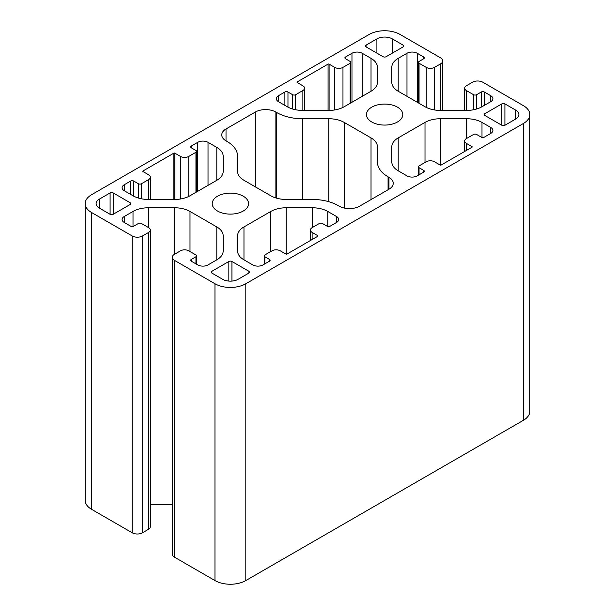 <?xml version="1.0" encoding="UTF-8"?>
<svg xmlns="http://www.w3.org/2000/svg" width="615" height="615" viewBox="0 0 615 615"><rect width="100%" height="100%" fill="white"/><g stroke="black" fill="none" stroke-linecap="round" stroke-linejoin="round"><path stroke-width="0.92" d="M243.24 196.193A18.173 10.493 0 0 0 223.429 193.925A18.173 10.493 0 0 0 212.213 203.619A18.173 10.493 0 0 0 217.533 211.037A18.173 10.493 0 0 0 237.344 213.313A18.173 10.493 0 0 0 248.56 203.619A18.173 10.493 0 0 0 243.24 196.193M397.467 107.156A18.173 10.493 0 0 0 377.656 104.881A18.173 10.493 0 0 0 366.44 114.575A18.173 10.493 0 0 0 371.76 121.993A18.173 10.493 0 0 0 391.571 124.268A18.173 10.493 0 0 0 402.787 114.575A18.173 10.493 0 0 0 397.467 107.156M91.581 194.709A21.809 12.592 0 0 0 85.193 203.619A21.809 12.592 0 0 0 91.581 212.521L132.194 235.968A7.272 4.197 0 0 0 142.48 235.968L148.646 232.409A5.819 3.359 0 0 0 150.352 230.033A5.819 3.359 0 0 0 148.646 227.658L141.45 223.499A2.183 1.261 0 0 0 138.367 223.499L133.739 226.174A2.183 1.261 180 0 1 130.657 226.174L124.23 222.461A7.272 4.197 180 0 1 122.101 219.494A7.272 4.197 180 0 1 124.23 216.526L133.009 211.46A21.809 12.592 180 0 1 148.43 207.77L174.568 207.77A21.809 12.592 180 0 1 189.997 211.46L216.803 226.935A21.809 12.592 180 0 1 223.191 235.845L223.191 250.935A21.809 12.592 180 0 1 216.803 259.838L208.024 264.904A7.272 4.197 180 0 1 197.746 264.904L191.319 261.198A2.183 1.261 180 0 1 190.681 260.306A2.183 1.261 180 0 1 191.319 259.415L195.947 256.747A2.183 1.261 0 0 0 196.585 255.855A2.183 1.261 0 0 0 195.947 254.964L188.744 250.805A5.819 3.359 0 0 0 180.518 250.805L174.353 254.372A7.272 4.197 0 0 0 172.223 257.339A7.272 4.197 0 0 0 174.353 260.306L214.966 283.753A21.809 12.592 0 0 0 245.808 283.753L523.419 123.477A21.809 12.592 0 0 0 529.807 114.575A21.809 12.592 0 0 0 523.419 105.672L482.806 82.225A7.272 4.197 0 0 0 472.52 82.225L466.355 85.785A5.819 3.359 0 0 0 464.648 88.16A5.819 3.359 0 0 0 466.355 90.536L473.55 94.687A2.183 1.261 0 0 0 476.633 94.687L481.261 92.019A2.183 1.261 180 0 1 484.343 92.019L490.77 95.725A7.272 4.197 180 0 1 492.899 98.7A7.272 4.197 180 0 1 490.77 101.667L481.991 106.733A21.809 12.592 180 0 1 466.57 110.423L440.432 110.423A21.809 12.592 180 0 1 425.003 106.733L398.197 91.251A21.809 12.592 180 0 1 391.809 82.349L391.809 67.258A21.809 12.592 180 0 1 398.197 58.356L406.976 53.282A7.272 4.197 180 0 1 417.254 53.282L423.681 56.995A2.183 1.261 180 0 1 424.319 57.887A2.183 1.261 180 0 1 423.681 58.779L419.053 61.446A2.183 1.261 0 0 0 418.415 62.338A2.183 1.261 0 0 0 419.053 63.23L426.257 67.381A5.819 3.359 0 0 0 434.482 67.381L440.648 63.822A7.272 4.197 0 0 0 442.777 60.854A7.272 4.197 0 0 0 440.648 57.887L400.034 34.44A21.809 12.592 0 0 0 369.192 34.44L91.581 194.709M142.995 171.562L148.646 174.829A5.819 3.359 180 0 1 150.352 177.205A5.819 3.359 180 0 1 148.646 179.572L141.45 183.731A2.183 1.261 180 0 1 138.367 183.731L133.739 181.056A2.183 1.261 0 0 0 130.657 181.056L124.23 184.769A7.272 4.197 0 0 0 122.101 187.736A7.272 4.197 0 0 0 124.23 190.704L133.009 195.77A21.809 12.592 0 0 0 148.43 199.46L174.568 199.46A21.809 12.592 0 0 0 189.997 195.77L216.803 180.295A21.809 12.592 0 0 0 223.191 171.393L223.191 156.295A21.809 12.592 0 0 0 216.803 147.392L208.024 142.326A7.272 4.197 0 0 0 197.746 142.326L191.319 146.039A2.183 1.261 0 0 0 190.681 146.924A2.183 1.261 0 0 0 191.319 147.815L195.947 150.49A2.183 1.261 180 0 1 196.585 151.382A2.183 1.261 180 0 1 195.947 152.266L188.744 156.425A5.819 3.359 180 0 1 180.518 156.425L174.868 153.158A0.73 0.423 0 0 0 173.837 153.158L142.995 170.97A0.73 0.423 0 0 0 142.995 171.562L142.995 170.97M297.222 82.518L302.872 85.785A5.819 3.359 180 0 1 304.579 88.16A5.819 3.359 180 0 1 302.872 90.536L295.677 94.687A2.183 1.261 180 0 1 292.594 94.687L287.966 92.019A2.183 1.261 0 0 0 284.883 92.019L278.457 95.725A7.272 4.197 0 0 0 276.327 98.7A7.272 4.197 0 0 0 278.457 101.667L287.228 106.733A21.809 12.592 0 0 0 302.657 110.423L328.794 110.423A21.809 12.592 0 0 0 344.216 106.733L371.029 91.251A21.809 12.592 0 0 0 377.418 82.349L377.418 67.258A21.809 12.592 0 0 0 371.029 58.356L362.25 53.282A7.272 4.197 0 0 0 351.964 53.282L345.545 56.995A2.183 1.261 0 0 0 344.9 57.887A2.183 1.261 0 0 0 345.545 58.779L350.166 61.446A2.183 1.261 180 0 1 350.811 62.338A2.183 1.261 180 0 1 350.166 63.23L342.97 67.381A5.819 3.359 180 0 1 334.745 67.381L329.094 64.121A0.73 0.423 0 0 0 328.064 64.121L297.222 81.926A0.73 0.423 0 0 0 297.222 82.518L297.222 81.926M110.093 192.933L99.299 199.168A10.909 6.296 0 0 0 96.101 203.619A10.909 6.296 0 0 0 99.299 208.07L110.093 214.304A2.183 1.261 0 0 0 113.175 214.304L130.142 204.511A2.183 1.261 0 0 0 130.78 203.619A2.183 1.261 0 0 0 130.142 202.727L113.175 192.933A2.183 1.261 0 0 0 110.093 192.933L110.093 214.304M434.482 161.768L440.132 165.035A0.73 0.423 0 0 0 441.163 165.035L472.005 147.223A0.73 0.423 0 0 0 472.005 146.631L466.355 143.364A5.819 3.359 180 0 1 464.648 140.989A5.819 3.359 180 0 1 466.355 138.613L473.55 134.462A2.183 1.261 180 0 1 476.633 134.462L481.261 137.13A2.183 1.261 0 0 0 484.343 137.13L490.77 133.424A7.272 4.197 0 0 0 492.899 130.457A7.272 4.197 0 0 0 490.77 127.49L481.991 122.416A21.809 12.592 0 0 0 466.57 118.733L440.432 118.733A21.809 12.592 0 0 0 425.003 122.416L398.197 137.898A21.809 12.592 0 0 0 391.809 146.801L391.809 161.891A21.809 12.592 0 0 0 398.197 170.801L406.976 175.867A7.272 4.197 0 0 0 417.254 175.867L423.681 172.154A2.183 1.261 0 0 0 424.319 171.262A2.183 1.261 0 0 0 423.681 170.378L419.053 167.703A2.183 1.261 180 0 1 418.415 166.811A2.183 1.261 180 0 1 419.053 165.919L426.257 161.768A5.819 3.359 180 0 1 434.482 161.768M386.159 56.695L403.117 46.901A2.183 1.261 0 0 0 403.755 46.017A2.183 1.261 0 0 0 403.117 45.126L392.324 38.891A10.909 6.296 0 0 0 376.903 38.891L366.102 45.126A2.183 1.261 0 0 0 365.464 46.017A2.183 1.261 0 0 0 366.102 46.901L383.068 56.695A2.183 1.261 0 0 0 386.159 56.695M276.804 112.583L275.881 112.053A14.537 8.395 0 0 0 255.317 112.053L226.02 128.973A14.537 8.395 0 0 0 221.761 134.908A14.537 8.395 0 0 0 226.02 140.843L226.935 141.373A36.354 20.987 180 0 1 237.582 156.21L237.582 171.393A21.809 12.592 0 0 0 243.971 180.295L270.785 195.77A21.809 12.592 0 0 0 286.206 199.46L312.489 199.46A36.354 20.987 180 0 1 338.196 205.61L339.119 206.14A14.537 8.395 0 0 0 359.683 206.14L388.98 189.22A14.537 8.395 0 0 0 393.239 183.285A14.537 8.395 0 0 0 388.98 177.351L388.065 176.82A36.354 20.987 180 0 1 377.418 161.976L377.418 146.801A21.809 12.592 0 0 0 371.029 137.898L344.216 122.416A21.809 12.592 0 0 0 328.794 118.733L302.511 118.733A36.354 20.987 180 0 1 276.804 112.583L276.804 198.23M286.936 254.072L317.778 236.268A0.73 0.423 0 0 0 317.778 235.668L312.128 232.409A5.819 3.359 180 0 1 310.421 230.033A5.819 3.359 180 0 1 312.128 227.658L319.323 223.499A2.183 1.261 180 0 1 322.406 223.499L327.034 226.174A2.183 1.261 0 0 0 330.117 226.174L336.543 222.461A7.272 4.197 0 0 0 338.673 219.494A7.272 4.197 0 0 0 336.543 216.526L327.772 211.46A21.809 12.592 0 0 0 312.343 207.77L286.206 207.77A21.809 12.592 0 0 0 270.785 211.46L243.971 226.935A21.809 12.592 0 0 0 237.582 235.845L237.582 250.935A21.809 12.592 0 0 0 243.971 259.838L252.75 264.904A7.272 4.197 0 0 0 263.036 264.904L269.455 261.198A2.183 1.261 0 0 0 270.1 260.306A2.183 1.261 0 0 0 269.455 259.415L264.834 256.747A2.183 1.261 180 0 1 264.189 255.855A2.183 1.261 180 0 1 264.834 254.964L272.03 250.805A5.819 3.359 180 0 1 280.256 250.805L285.906 254.072A0.73 0.423 0 0 0 286.936 254.072M238.097 279.302L248.898 273.068A2.183 1.261 0 0 0 249.536 272.176A2.183 1.261 0 0 0 248.898 271.284L231.932 261.49A2.183 1.261 0 0 0 228.842 261.49L211.883 271.284A2.183 1.261 0 0 0 211.245 272.176A2.183 1.261 0 0 0 211.883 273.068L222.676 279.302A10.909 6.296 0 0 0 238.097 279.302M501.825 103.889L484.858 113.683A2.183 1.261 0 0 0 484.22 114.575A2.183 1.261 0 0 0 484.858 115.466L501.825 125.26A2.183 1.261 0 0 0 504.907 125.26L515.701 119.026A10.909 6.296 0 0 0 518.899 114.575A10.909 6.296 0 0 0 515.701 110.123L504.907 103.889A2.183 1.261 0 0 0 501.825 103.889L501.825 125.26M85.193 203.619L85.193 500.426A21.809 12.592 0 0 0 91.581 509.328L132.194 532.774A7.272 4.197 0 0 0 142.48 532.774L148.646 529.215A5.819 3.359 0 0 0 150.352 526.84L150.352 230.033M172.223 257.339L172.223 554.146A7.272 4.197 0 0 0 174.353 557.113L214.966 580.56A21.809 12.592 0 0 0 245.808 580.56L523.419 420.291A21.809 12.592 0 0 0 529.807 411.381L529.807 114.575M150.352 504.577L172.223 504.577M391.809 67.258L391.809 82.349M223.191 156.295L223.191 171.393M377.418 161.976L377.418 146.801M237.582 235.845L237.582 250.935M91.581 212.521L91.581 509.328M132.194 235.968L132.194 532.774M142.48 235.968L142.48 532.774M148.646 232.409L148.646 529.215M124.23 216.526L124.23 222.461M133.009 211.46L133.009 226.451M148.43 207.77L148.43 227.535M174.568 207.77L174.568 254.241M189.997 211.46L189.997 251.527M216.803 226.935L216.803 259.838M191.319 259.415L191.319 261.198M195.947 256.747L195.947 263.866M174.353 260.306L174.353 557.113M214.966 283.753L214.966 580.56M245.808 283.753L245.808 580.56M523.419 123.477L523.419 420.291M466.355 90.536L466.355 110.423M473.55 94.687L473.55 109.754M476.633 94.687L476.633 109.001M481.261 92.019L481.261 107.133M484.343 92.019L484.343 105.373M490.77 95.725L490.77 101.667M398.197 58.356L398.197 91.251M406.976 53.282L406.976 96.324M417.254 53.282L417.254 102.259M423.681 56.995L423.681 58.779M419.053 63.23L419.053 103.297M426.257 67.381L426.257 107.394M434.482 67.381L434.482 109.939M440.648 63.822L440.648 110.423M148.646 179.572L148.646 199.46M141.45 183.731L141.45 198.799M138.367 183.731L138.367 198.038M133.739 181.056L133.739 196.177M130.657 181.056L130.657 194.417M124.23 184.769L124.23 190.704M216.803 147.392L216.803 180.295M208.024 142.326L208.024 185.361M197.746 142.326L197.746 191.296M191.319 146.039L191.319 147.815M195.947 152.266L195.947 192.341M188.744 156.425L188.744 196.439M180.518 156.425L180.518 198.983M174.868 153.158L174.868 199.46M173.837 153.158L173.837 199.46M302.872 90.536L302.872 110.423M295.677 94.687L295.677 109.754M292.594 94.687L292.594 109.001M287.966 92.019L287.966 107.133M284.883 92.019L284.883 105.373M278.457 95.725L278.457 101.667M371.029 58.356L371.029 91.251M362.25 53.282L362.25 96.324M351.964 53.282L351.964 102.259M345.545 56.995L345.545 58.779M350.166 63.23L350.166 103.297M342.97 67.381L342.97 107.394M334.745 67.381L334.745 109.939M329.094 64.121L329.094 110.416M328.064 64.121L328.064 110.423M113.175 192.933L113.175 214.304M99.299 199.168L99.299 208.07M130.142 202.727L130.142 204.511M472.005 146.631L472.005 147.223M466.355 143.364L466.355 150.49M490.77 127.49L490.77 133.424M481.991 122.416L481.991 137.414M466.57 118.733L466.57 138.49M440.432 118.733L440.432 165.135M425.003 122.416L425.003 162.491M398.197 137.898L398.197 170.801M423.681 170.378L423.681 172.154M419.053 167.703L419.053 174.829M403.117 45.126L403.117 46.901M392.324 38.891L392.324 53.136M376.903 38.891L376.903 53.136M366.102 45.126L366.102 46.901M302.511 118.733L302.511 199.46M275.881 112.053L275.881 197.961M255.317 112.053L255.317 186.845M226.02 128.973L226.02 140.843M388.98 177.351L388.98 189.22M388.065 176.82L388.065 189.751M371.029 137.898L371.029 199.591M344.216 122.416L344.216 208.047M328.794 118.733L328.794 201.689M317.778 235.668L317.778 236.268M312.128 232.409L312.128 239.527M336.543 216.526L336.543 222.461M327.772 211.46L327.772 226.451M312.343 207.77L312.343 227.535M286.206 207.77L286.206 254.179M270.785 211.46L270.785 251.527M243.971 226.935L243.971 259.838M269.455 259.415L269.455 261.198M264.834 256.747L264.834 263.866M248.898 271.284L248.898 273.068M231.932 261.49L231.932 281.086M228.842 261.49L228.842 281.086M211.883 271.284L211.883 273.068M504.907 103.889L504.907 125.26M484.858 113.683L484.858 115.466M515.701 110.123L515.701 119.026M196.585 255.855L196.585 264.235M464.648 88.16L464.648 110.423M418.415 62.338L418.415 102.928M442.777 60.854L442.777 110.423M150.352 177.205L150.352 199.46M196.585 151.382L196.585 191.972M304.579 88.16L304.579 110.423M350.811 62.338L350.811 102.928M464.648 140.989L464.648 151.475M418.415 166.811L418.415 175.198M310.421 230.033L310.421 240.511M264.189 255.855L264.189 264.235"/></g></svg>
